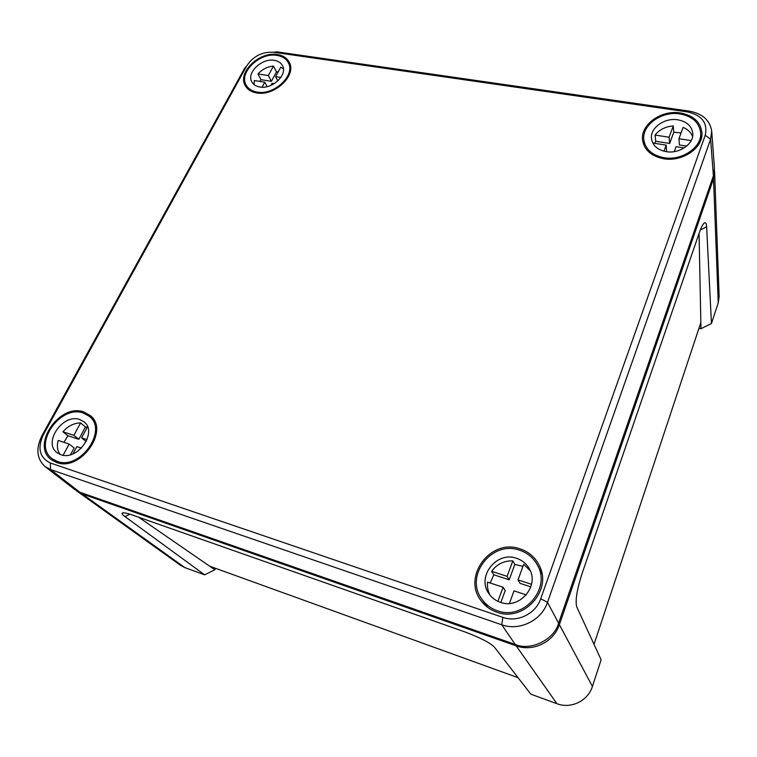 <?xml version="1.0" encoding="UTF-8"?>
<svg xmlns="http://www.w3.org/2000/svg" width="757" height="757" viewBox="0 0 757 757"><rect width="100%" height="100%" fill="white"/><g stroke="black" fill="none" stroke-linecap="round" stroke-linejoin="round"><path stroke-width="1.14" d="M138.626 517.211L214.856 569.766L215.527 568.318M129.882 514.202L125.009 516.624C122.445 514.741 121.536 513.539 122.284 513.019C123.486 512.442 127.006 513.161 132.853 515.186L464.107 631.622C479.664 637.403 489.77 642.579 494.416 647.14L530.846 694.169L556.944 703.717C570.939 709.205 588.038 700.868 592.428 686.391L601.143 659.792L576.702 606.773C575.15 600.679 576.919 589.656 582.01 573.692L699.184 233.052C701.294 227.043 703.111 223.618 704.635 222.785C705.789 222.331 706.451 223.684 706.631 226.835L700.31 229.986M125.009 516.624L204.636 574.837L184.765 567.561L180.611 565.375L77.583 491.548L82.239 493.952L184.765 567.561M214.856 569.766L204.636 574.837M76.419 490.64L77.583 491.548M209.67 566.198L518.072 677.676M592.428 686.391L559.376 624.648C553.85 641.945 532.975 652.156 516.189 645.835L82.239 493.952M559.376 624.648L713.52 178.737L714.485 170.249M698.957 328.283L700.973 328.727L699.061 233.411M700.973 328.727L711.448 323.532L706.631 226.835M714.599 171.697L719.141 296.545L718.242 302.819L711.448 323.532M700.85 322.577L594.018 644.33M56.557 462.461C80.223 472.018 109.774 430.648 90.528 415.735L83.885 411.978C59.358 402.677 29.93 446.441 52.101 460.228L56.557 462.461M519.974 548.825C529.115 551.862 535.701 557.739 539.741 566.463C552.137 591.141 522.973 622.453 496.696 612.101C490.763 610.038 485.862 606.612 481.982 601.834C461.022 577.846 490.271 537.877 519.974 548.825M256.623 92.922C251.475 92.013 247.766 89.733 245.505 86.071C236.695 73.145 259.197 51.107 277.374 54.57C283.213 55.507 287.225 58.166 289.429 62.557C296.744 75.605 274.223 96.603 256.623 92.922M680.363 112.954C660.918 109.585 639.618 125.293 642.684 140.868C644.671 150.34 651.626 156.292 663.529 158.715C681.887 162.225 702.922 148.268 701.985 133.27C700.887 122.274 693.686 115.509 680.363 112.954M273.58 52.252L276.93 51.845L689.125 111.109C702.487 113.569 710.019 120.249 711.703 131.16L710.605 139.241L547.5 602.335L540.735 598.73C535.776 613.766 517.476 622.746 502.809 617.362L50.369 463C39.553 457.663 37.225 448.258 43.357 434.764L246.744 65.887C253.226 56.198 262.177 51.656 273.58 52.252L687.451 111.913C701.985 115.206 707.918 122.984 705.221 135.257L540.735 598.73M246.744 65.887L244.643 68.234L42.051 435.464C35.655 448.409 36.667 458.789 45.089 466.615L50.482 469.52L501.768 624.79L515.214 644.444C530.477 651.342 554.436 639.608 558.581 623.172L713.406 175.842L710.605 139.241L705.221 135.257M515.214 644.444L79.845 492.239L74.621 489.41L45.089 466.615M711.703 131.16L714.447 168.007L713.406 175.842M502.809 617.362L501.768 624.79C519.434 631.319 541.548 620.475 547.5 602.335L558.581 623.172M278.207 71.839L276.466 71.887L273.447 66.086C267.335 66.72 262.168 69.341 257.948 73.949L261.07 79.693L259.755 81.396M267.155 86.629L264.751 82.172L254.352 80.545L254.068 84.566M274.261 60.333C261.752 57.911 246.148 72.956 251.911 81.993C253.463 84.689 256.103 86.364 259.821 87.008C272.208 89.563 287.925 74.659 282.484 65.632C280.913 62.727 278.179 60.967 274.261 60.333M257.077 92.07C274.081 95.628 295.722 75.17 288.322 62.746C286.165 58.715 282.37 56.264 276.93 55.393C259.708 52.11 238.275 72.814 246.28 85.257C248.419 88.91 252.015 91.181 257.077 92.07M273.447 66.086L268.328 75.549L257.948 73.949M264.751 82.172L262.036 87.206M270.93 85.371L272.037 83.317L274.223 83.658M283.411 68.868L280.715 67.174L275.614 76.665L280.828 77.469M277.838 80.914L275.614 76.665M276.466 71.887L271.394 81.302L261.07 79.693M271.394 81.302L268.328 75.549M681.063 132.939L673.787 132.238L673.257 125.955C665.422 126.589 659.366 129.617 655.079 135.068L655.742 141.275L654.474 143.291M677.846 119.805C664.551 117.486 649.866 127.999 651.503 138.711C652.685 145.59 657.568 149.905 666.132 151.646C679.152 154.097 693.923 143.972 692.797 133.402C691.803 126.059 686.817 121.527 677.846 119.805M663.898 157.702C681.735 161.109 702.061 147.293 700.651 132.787C699.336 122.577 692.456 116.294 680.004 113.929C661.665 110.759 641.482 125.312 643.876 140.083C645.551 149.432 652.231 155.308 663.898 157.702M673.257 125.955L669.103 137.225L655.079 135.068M652.808 143.026L666.188 145.126L663.946 151.192M674.241 151.627L676.048 146.669L684.167 147.946M692.579 136.62C691.084 132.428 687.914 129.362 683.069 127.422L678.944 138.739L691.16 140.613M686.675 146.101L679.426 144.975L678.944 138.739M666.188 145.126L666.614 151.722M673.787 132.238L669.661 143.452L655.742 141.275M669.661 143.452L669.103 137.225M522.936 566.416L514.836 564.419L512.83 560.861C503.992 560.663 496.914 564.145 491.596 571.317L493.791 574.781L490.205 583.004M500.841 602.477L505.203 590.611L503.093 587.252L487.546 582.124C487.063 586.817 487.934 591.226 490.158 595.343M516.501 558.288C496.592 550.888 476.257 576.702 488.946 593.725C491.757 597.784 495.542 600.651 500.301 602.298C519.34 609.735 539.779 586.06 529.398 568.952C526.503 563.738 522.198 560.18 516.501 558.288M497.207 610.7C523.153 620.929 551.285 588.937 537.593 565.394C533.6 557.909 527.563 552.837 519.482 550.178C491.889 540.015 463.965 576.068 482.029 599.421C485.852 604.729 490.905 608.496 497.207 610.7M512.83 560.861L507.105 576.361L491.596 571.317M503.093 587.252L497.898 601.332M509.423 603.443L514.022 590.857L526.266 594.898M530.269 570.769L523.693 564.325L518.015 579.909L531.528 584.309M530.827 586.874L520.002 583.335L518.015 579.909M514.836 564.419L509.177 579.805L493.791 574.781M509.177 579.805L507.105 576.361M87.329 427.118L85.456 426.957L80.583 422.945C73.931 423.031 68.045 425.973 62.926 431.793L67.922 435.739L63.948 442.343M70.524 454.702L74.158 447.945L69.171 444.066L58.204 440.442C56.68 445.911 57.305 450.566 60.077 454.399M79.788 419.548C62.954 413.095 42.477 442.873 57.229 452.809L60.778 454.654C77.479 461.325 98.022 431.897 83.999 421.819L79.788 419.548M57.163 461.344C80.081 470.57 108.365 430.184 89.25 416.303L83.298 413.057C60.125 404.247 31.983 445.286 52.451 458.893L57.163 461.344M80.583 422.945L73.874 435.36L62.926 431.793M69.171 444.066L63.134 455.222M72.956 453.869L76.864 446.602L81.444 448.116M87.046 439.647L81.557 437.858L87.528 426.74M86.175 441.558L81.557 437.858M85.456 426.957L78.813 439.297L67.922 435.739M78.813 439.297L73.874 435.36M516.189 645.835L556.944 703.717M718.242 302.819L713.52 178.737M689.125 111.109L687.451 111.913M42.051 435.464L43.357 434.764M50.369 463L50.482 469.52L79.845 492.239M704.105 223.145L704.635 222.785M290.622 67.335L288.322 62.746M248.798 89.733L246.28 85.257M701.001 139.591L700.651 132.787M644.671 146.735L643.876 140.083M541.974 573.976L537.593 565.394M487.603 607.294L482.029 599.421M94.237 420.514L89.25 416.303M57.778 462.83L52.451 458.893"/></g></svg>
